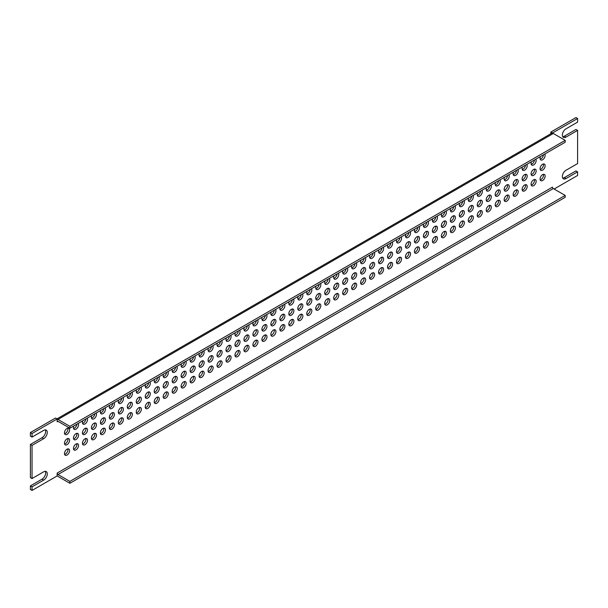 <?xml version="1.0" encoding="UTF-8"?>
<svg xmlns="http://www.w3.org/2000/svg" width="608" height="608" viewBox="0 0 608 608"><rect width="100%" height="100%" fill="white"/><g stroke="black" fill="none" stroke-linecap="round" stroke-linejoin="round"><path stroke-width="0.91" d="M57.16 419.14A3.496 2.014 60 0 1 57.996 419.459L553.31 133.486L565.197 140.349L69.882 426.322L69.882 428.207L57.996 421.344A1.178 0.676 -120 0 0 57.403 421.291A1.178 0.676 -120 0 0 57.16 421.823L57.16 418.973L55.526 418.03L30.4 432.539L30.4 436.149L32.034 437.091L43.692 430.365A5.077 2.934 -60 0 1 46.231 430.114A5.077 2.934 -60 0 1 47.014 434.18A5.077 2.934 -60 0 1 43.692 438.649L32.034 445.383L32.034 478.542L30.4 477.592L30.4 444.44L42.058 437.707A5.077 2.934 120 0 0 45.281 429.871M550.84 133.73L550.84 132.065L575.966 117.557L577.6 118.499L577.6 122.117L565.942 128.85A5.077 2.934 -60 0 0 562.628 133.319A5.077 2.934 -60 0 0 563.403 137.385A5.077 2.934 -60 0 0 565.942 137.134L577.6 130.408L577.6 163.56L565.942 170.293A5.077 2.934 -60 0 0 562.628 174.762A5.077 2.934 -60 0 0 563.403 178.836A5.077 2.934 -60 0 0 565.942 178.585L577.6 171.851L577.6 175.461L554.108 189.027M562.719 136.678A5.077 2.934 120 0 0 564.308 136.192L575.966 129.458L577.6 130.408M562.719 178.129A5.077 2.934 120 0 0 564.308 177.635L575.966 170.909L577.6 171.851M57.16 475.768A3.496 2.014 60 0 0 57.996 476.421L69.882 483.284L565.197 197.311L565.197 195.426L553.31 188.564A1.178 0.676 60 0 1 552.474 187.12L57.16 473.085L57.16 475.935L32.034 490.443L30.4 489.501L30.4 485.883L42.058 479.15A5.077 2.934 120 0 0 45.281 471.322M540.178 159.144A3.595 2.075 120 0 0 543.484 154.774M540.178 169.503A3.595 2.075 120 0 0 542.762 167.299A3.595 2.075 120 0 0 543.377 163.962M540.178 179.862A3.595 2.075 120 0 0 542.762 177.658A3.595 2.075 120 0 0 543.377 174.321M531.21 164.32A3.595 2.075 120 0 0 534.516 159.957M531.21 174.686A3.595 2.075 120 0 0 533.786 172.474A3.595 2.075 120 0 0 534.409 169.138M531.21 185.045A3.595 2.075 120 0 0 533.786 182.841A3.595 2.075 120 0 0 534.409 179.504M522.234 169.503A3.595 2.075 120 0 0 525.54 165.14M522.234 179.862A3.595 2.075 120 0 0 524.81 177.658A3.595 2.075 120 0 0 525.434 174.321M522.234 190.228A3.595 2.075 120 0 0 524.81 188.016A3.595 2.075 120 0 0 525.434 184.68M513.258 174.686A3.595 2.075 120 0 0 516.564 170.316M513.258 185.045A3.595 2.075 120 0 0 515.842 182.841A3.595 2.075 120 0 0 516.458 179.504M513.258 195.404A3.595 2.075 120 0 0 515.842 193.2A3.595 2.075 120 0 0 516.458 189.863M504.29 179.862A3.595 2.075 120 0 0 507.596 175.499M504.29 190.228A3.595 2.075 120 0 0 506.867 188.016A3.595 2.075 120 0 0 507.49 184.68M504.29 200.587A3.595 2.075 120 0 0 506.867 198.383A3.595 2.075 120 0 0 507.49 195.046M495.315 185.045A3.595 2.075 120 0 0 498.621 180.682M495.315 195.404A3.595 2.075 120 0 0 497.891 193.2A3.595 2.075 120 0 0 498.514 189.863M495.315 205.77A3.595 2.075 120 0 0 497.891 203.558A3.595 2.075 120 0 0 498.514 200.222M486.339 190.228A3.595 2.075 120 0 0 489.645 185.858M486.339 200.587A3.595 2.075 120 0 0 488.923 198.383A3.595 2.075 120 0 0 489.539 195.046M486.339 210.946A3.595 2.075 120 0 0 488.923 208.742A3.595 2.075 120 0 0 489.539 205.405M477.371 195.404A3.595 2.075 120 0 0 480.677 191.041M477.371 205.77A3.595 2.075 120 0 0 479.948 203.558A3.595 2.075 120 0 0 480.571 200.222M477.371 216.129A3.595 2.075 120 0 0 479.948 213.925A3.595 2.075 120 0 0 480.571 210.588M468.396 200.587A3.595 2.075 120 0 0 471.702 196.217M468.396 210.946A3.595 2.075 120 0 0 470.972 208.742A3.595 2.075 120 0 0 471.595 205.405M468.396 221.312A3.595 2.075 120 0 0 470.972 219.1A3.595 2.075 120 0 0 471.595 215.764M459.42 205.77A3.595 2.075 120 0 0 462.726 201.4M459.42 216.129A3.595 2.075 120 0 0 462.004 213.925A3.595 2.075 120 0 0 462.62 210.588M459.42 226.488A3.595 2.075 120 0 0 462.004 224.284A3.595 2.075 120 0 0 462.62 220.947M450.452 210.946A3.595 2.075 120 0 0 453.758 206.583M450.452 221.304A3.595 2.075 120 0 0 453.028 219.1A3.595 2.075 120 0 0 453.652 215.764M450.452 231.671A3.595 2.075 120 0 0 453.028 229.467A3.595 2.075 120 0 0 453.652 226.13M441.476 216.129A3.595 2.075 120 0 0 444.782 211.759M441.476 226.488A3.595 2.075 120 0 0 444.053 224.284A3.595 2.075 120 0 0 444.676 220.947M441.476 236.846A3.595 2.075 120 0 0 444.053 234.642A3.595 2.075 120 0 0 444.676 231.306M432.501 221.304A3.595 2.075 120 0 0 435.807 216.942M432.501 231.671A3.595 2.075 120 0 0 435.085 229.467A3.595 2.075 120 0 0 435.7 226.13M432.501 242.03A3.595 2.075 120 0 0 435.085 239.826A3.595 2.075 120 0 0 435.7 236.489M423.533 226.488A3.595 2.075 120 0 0 426.839 222.125M423.533 236.846A3.595 2.075 120 0 0 426.109 234.642A3.595 2.075 120 0 0 426.732 231.306M423.533 247.213A3.595 2.075 120 0 0 426.109 245.009A3.595 2.075 120 0 0 426.732 241.672M414.557 231.671A3.595 2.075 120 0 0 417.863 227.301M414.557 242.03A3.595 2.075 120 0 0 417.134 239.826A3.595 2.075 120 0 0 417.757 236.489M414.557 252.388A3.595 2.075 120 0 0 417.134 250.184A3.595 2.075 120 0 0 417.757 246.848M405.582 236.846A3.595 2.075 120 0 0 408.888 232.484M405.582 247.213A3.595 2.075 120 0 0 408.166 245.009A3.595 2.075 120 0 0 408.781 241.672M405.582 257.572A3.595 2.075 120 0 0 408.166 255.368A3.595 2.075 120 0 0 408.781 252.031M396.614 242.03A3.595 2.075 120 0 0 399.92 237.667M396.614 252.388A3.595 2.075 120 0 0 399.19 250.184A3.595 2.075 120 0 0 399.813 246.848M396.614 262.755A3.595 2.075 120 0 0 399.19 260.543A3.595 2.075 120 0 0 399.813 257.214M387.638 247.213A3.595 2.075 120 0 0 390.944 242.843M387.638 257.572A3.595 2.075 120 0 0 390.214 255.368A3.595 2.075 120 0 0 390.838 252.031M387.638 267.93A3.595 2.075 120 0 0 390.214 265.726A3.595 2.075 120 0 0 390.838 262.39M378.662 252.388A3.595 2.075 120 0 0 381.968 248.026M378.662 262.755A3.595 2.075 120 0 0 381.239 260.543A3.595 2.075 120 0 0 381.862 257.214M378.662 273.114A3.595 2.075 120 0 0 381.239 270.91A3.595 2.075 120 0 0 381.862 267.573M369.694 257.572A3.595 2.075 120 0 0 373 253.209M369.694 267.93A3.595 2.075 120 0 0 372.271 265.726A3.595 2.075 120 0 0 372.894 262.39M369.694 278.297A3.595 2.075 120 0 0 372.271 276.085A3.595 2.075 120 0 0 372.894 272.756M360.719 262.755A3.595 2.075 120 0 0 364.025 258.385M360.719 273.114A3.595 2.075 120 0 0 363.295 270.91A3.595 2.075 120 0 0 363.918 267.573M360.719 283.472A3.595 2.075 120 0 0 363.295 281.268A3.595 2.075 120 0 0 363.918 277.932M351.743 267.93A3.595 2.075 120 0 0 355.049 263.568M351.743 278.297A3.595 2.075 120 0 0 354.32 276.085A3.595 2.075 120 0 0 354.943 272.756M351.743 288.656A3.595 2.075 120 0 0 354.32 286.452A3.595 2.075 120 0 0 354.943 283.115M342.775 273.114A3.595 2.075 120 0 0 346.081 268.751M342.775 283.472A3.595 2.075 120 0 0 345.352 281.268A3.595 2.075 120 0 0 345.975 277.932M342.775 293.839A3.595 2.075 120 0 0 345.352 291.627A3.595 2.075 120 0 0 345.975 288.291M333.8 278.297A3.595 2.075 120 0 0 337.106 273.927M333.8 288.656A3.595 2.075 120 0 0 336.376 286.452A3.595 2.075 120 0 0 336.999 283.115M333.8 299.014A3.595 2.075 120 0 0 336.376 296.81A3.595 2.075 120 0 0 336.999 293.474M324.824 283.472A3.595 2.075 120 0 0 328.13 279.11M324.824 293.839A3.595 2.075 120 0 0 327.4 291.627A3.595 2.075 120 0 0 328.024 288.291M324.824 304.198A3.595 2.075 120 0 0 327.4 301.994A3.595 2.075 120 0 0 328.024 298.657M315.856 288.656A3.595 2.075 120 0 0 319.162 284.293M315.856 299.014A3.595 2.075 120 0 0 318.432 296.81A3.595 2.075 120 0 0 319.056 293.474M315.856 309.381A3.595 2.075 120 0 0 318.432 307.169A3.595 2.075 120 0 0 319.056 303.833M306.88 293.839A3.595 2.075 120 0 0 310.186 289.469M306.88 304.198A3.595 2.075 120 0 0 309.457 301.994A3.595 2.075 120 0 0 310.08 298.657M306.88 314.556A3.595 2.075 120 0 0 309.457 312.352A3.595 2.075 120 0 0 310.08 309.016M297.905 299.014A3.595 2.075 120 0 0 301.211 294.652M297.905 309.381A3.595 2.075 120 0 0 300.481 307.169A3.595 2.075 120 0 0 301.104 303.833M297.905 319.74A3.595 2.075 120 0 0 300.481 317.536A3.595 2.075 120 0 0 301.104 314.199M288.937 304.198A3.595 2.075 120 0 0 292.243 299.835M288.937 314.556A3.595 2.075 120 0 0 291.513 312.352A3.595 2.075 120 0 0 292.136 309.016M288.937 324.923A3.595 2.075 120 0 0 291.513 322.711A3.595 2.075 120 0 0 292.136 319.375M279.961 309.381A3.595 2.075 120 0 0 283.267 305.011M279.961 319.74A3.595 2.075 120 0 0 282.538 317.536A3.595 2.075 120 0 0 283.161 314.199M279.961 330.098A3.595 2.075 120 0 0 282.538 327.894A3.595 2.075 120 0 0 283.161 324.558M270.986 314.556A3.595 2.075 120 0 0 274.292 310.194M270.986 324.923A3.595 2.075 120 0 0 273.562 322.711A3.595 2.075 120 0 0 274.185 319.375M270.986 335.282A3.595 2.075 120 0 0 273.562 333.078A3.595 2.075 120 0 0 274.185 329.741M262.018 319.74A3.595 2.075 120 0 0 265.324 315.37M262.018 330.098A3.595 2.075 120 0 0 264.594 327.894A3.595 2.075 120 0 0 265.217 324.558M262.018 340.465A3.595 2.075 120 0 0 264.594 338.253A3.595 2.075 120 0 0 265.217 334.917M253.042 324.923A3.595 2.075 120 0 0 256.348 320.553M253.042 335.282A3.595 2.075 120 0 0 255.618 333.078A3.595 2.075 120 0 0 256.242 329.741M253.042 345.64A3.595 2.075 120 0 0 255.618 343.436A3.595 2.075 120 0 0 256.242 340.1M244.066 330.098A3.595 2.075 120 0 0 247.372 325.736M244.066 340.465A3.595 2.075 120 0 0 246.643 338.253A3.595 2.075 120 0 0 247.266 334.917M244.066 350.824A3.595 2.075 120 0 0 246.643 348.62A3.595 2.075 120 0 0 247.266 345.283M235.098 335.282A3.595 2.075 120 0 0 238.404 330.912M235.098 345.64A3.595 2.075 120 0 0 237.675 343.436A3.595 2.075 120 0 0 238.298 340.1M235.098 355.999A3.595 2.075 120 0 0 237.675 353.795A3.595 2.075 120 0 0 238.298 350.459M226.123 340.457A3.595 2.075 120 0 0 229.429 336.095M226.123 350.824A3.595 2.075 120 0 0 228.699 348.62A3.595 2.075 120 0 0 229.322 345.283M226.123 361.182A3.595 2.075 120 0 0 228.699 358.978A3.595 2.075 120 0 0 229.322 355.642M217.147 345.64A3.595 2.075 120 0 0 220.453 341.278M217.147 355.999A3.595 2.075 120 0 0 219.724 353.795A3.595 2.075 120 0 0 220.347 350.459M217.147 366.366A3.595 2.075 120 0 0 219.724 364.162A3.595 2.075 120 0 0 220.347 360.825M208.179 350.824A3.595 2.075 120 0 0 211.485 346.454M208.179 361.182A3.595 2.075 120 0 0 210.756 358.978A3.595 2.075 120 0 0 211.379 355.642M208.179 371.541A3.595 2.075 120 0 0 210.756 369.337A3.595 2.075 120 0 0 211.379 366.001M199.204 355.999A3.595 2.075 120 0 0 202.51 351.637M199.204 366.366A3.595 2.075 120 0 0 201.78 364.162A3.595 2.075 120 0 0 202.403 360.825M199.204 376.724A3.595 2.075 120 0 0 201.78 374.52A3.595 2.075 120 0 0 202.403 371.184M190.228 361.182A3.595 2.075 120 0 0 193.534 356.82M190.228 371.541A3.595 2.075 120 0 0 192.804 369.337A3.595 2.075 120 0 0 193.428 366.001M190.228 381.908A3.595 2.075 120 0 0 192.804 379.704A3.595 2.075 120 0 0 193.428 376.367M181.26 366.366A3.595 2.075 120 0 0 184.566 361.996M181.26 376.724A3.595 2.075 120 0 0 183.836 374.52A3.595 2.075 120 0 0 184.46 371.184M181.26 387.083A3.595 2.075 120 0 0 183.836 384.879A3.595 2.075 120 0 0 184.46 381.543M172.284 371.541A3.595 2.075 120 0 0 175.59 367.179M172.284 381.908A3.595 2.075 120 0 0 174.861 379.696A3.595 2.075 120 0 0 175.484 376.367M172.284 392.266A3.595 2.075 120 0 0 174.861 390.062A3.595 2.075 120 0 0 175.484 386.726M163.309 376.724A3.595 2.075 120 0 0 166.615 372.362M163.309 387.083A3.595 2.075 120 0 0 165.885 384.879A3.595 2.075 120 0 0 166.508 381.543M163.309 397.45A3.595 2.075 120 0 0 165.885 395.238A3.595 2.075 120 0 0 166.508 391.909M154.341 381.908A3.595 2.075 120 0 0 157.647 377.538M154.341 392.266A3.595 2.075 120 0 0 156.917 390.062A3.595 2.075 120 0 0 157.54 386.726M154.341 402.625A3.595 2.075 120 0 0 156.917 400.421A3.595 2.075 120 0 0 157.54 397.085M145.365 387.083A3.595 2.075 120 0 0 148.671 382.721M145.365 397.45A3.595 2.075 120 0 0 147.942 395.238A3.595 2.075 120 0 0 148.565 391.909M145.365 407.808A3.595 2.075 120 0 0 147.942 405.604A3.595 2.075 120 0 0 148.565 402.268M136.39 392.266A3.595 2.075 120 0 0 139.696 387.904M136.39 402.625A3.595 2.075 120 0 0 138.966 400.421A3.595 2.075 120 0 0 139.589 397.085M136.39 412.992A3.595 2.075 120 0 0 138.966 410.78A3.595 2.075 120 0 0 139.589 407.451M127.422 397.45A3.595 2.075 120 0 0 130.728 393.08M127.422 407.808A3.595 2.075 120 0 0 129.998 405.604A3.595 2.075 120 0 0 130.621 402.268M127.422 418.167A3.595 2.075 120 0 0 129.998 415.963A3.595 2.075 120 0 0 130.621 412.627M118.446 402.625A3.595 2.075 120 0 0 121.752 398.263M118.446 412.992A3.595 2.075 120 0 0 121.022 410.78A3.595 2.075 120 0 0 121.646 407.444M118.446 423.35A3.595 2.075 120 0 0 121.022 421.146A3.595 2.075 120 0 0 121.646 417.81M109.47 407.808A3.595 2.075 120 0 0 112.776 403.446M109.47 418.167A3.595 2.075 120 0 0 112.047 415.963A3.595 2.075 120 0 0 112.67 412.627M109.47 428.534A3.595 2.075 120 0 0 112.047 426.322A3.595 2.075 120 0 0 112.67 422.986M100.502 412.992A3.595 2.075 120 0 0 103.808 408.622M100.502 423.35A3.595 2.075 120 0 0 103.079 421.146A3.595 2.075 120 0 0 103.702 417.81M100.502 433.709A3.595 2.075 120 0 0 103.079 431.505A3.595 2.075 120 0 0 103.702 428.169M91.527 418.167A3.595 2.075 120 0 0 94.833 413.805M91.527 428.534A3.595 2.075 120 0 0 94.103 426.322A3.595 2.075 120 0 0 94.726 422.986M91.527 438.892A3.595 2.075 120 0 0 94.103 436.688A3.595 2.075 120 0 0 94.726 433.352M82.551 423.35A3.595 2.075 120 0 0 85.857 418.988M82.551 433.709A3.595 2.075 120 0 0 85.128 431.505A3.595 2.075 120 0 0 85.751 428.169M82.551 444.076A3.595 2.075 120 0 0 85.128 441.864A3.595 2.075 120 0 0 85.751 438.528M73.583 428.534A3.595 2.075 120 0 0 76.889 424.164M73.583 438.892A3.595 2.075 120 0 0 76.16 436.688A3.595 2.075 120 0 0 76.775 433.352M73.583 449.251A3.595 2.075 120 0 0 76.16 447.047A3.595 2.075 120 0 0 76.775 443.711M64.608 433.709A3.595 2.075 120 0 0 67.184 431.505A3.595 2.075 120 0 0 67.807 428.169M64.608 444.076A3.595 2.075 120 0 0 67.184 441.864A3.595 2.075 120 0 0 67.807 438.528M64.608 454.434A3.595 2.075 120 0 0 67.184 452.23A3.595 2.075 120 0 0 67.807 448.894M32.034 445.383L30.4 444.44M32.034 478.542L43.692 471.808A5.077 2.934 -60 0 1 46.231 471.557A5.077 2.934 -60 0 1 47.014 475.623A5.077 2.934 -60 0 1 43.692 480.1L32.034 486.826L30.4 485.883M32.034 490.443L32.034 486.826M550.84 132.065L552.474 133.008L577.6 118.499M553.31 133.486A3.496 2.014 -120 0 0 551.562 133.319L56.97 418.866M30.4 432.539L32.034 433.481L57.16 418.973M32.034 437.091L32.034 433.481M544.753 154.044A3.595 2.075 -60 0 1 544.183 158.224A3.595 2.075 -60 0 1 540.801 159.957A3.595 2.075 -60 0 1 540.444 156.53M542.594 164.266A3.595 2.075 -60 0 1 544.396 164.092A3.595 2.075 -60 0 1 544.396 168.241A3.595 2.075 -60 0 1 540.801 170.316A3.595 2.075 -60 0 1 540.254 167.436A3.595 2.075 -60 0 1 542.594 164.266M542.594 174.633A3.595 2.075 -60 0 1 544.396 174.45A3.595 2.075 -60 0 1 544.396 178.6A3.595 2.075 -60 0 1 540.801 180.675A3.595 2.075 -60 0 1 540.254 177.794A3.595 2.075 -60 0 1 542.594 174.633M535.777 159.228A3.595 2.075 -60 0 1 535.207 163.408A3.595 2.075 -60 0 1 531.825 165.133A3.595 2.075 -60 0 1 531.468 161.713M533.626 169.45A3.595 2.075 -60 0 1 535.42 169.275A3.595 2.075 -60 0 1 535.42 173.424A3.595 2.075 -60 0 1 531.825 175.499A3.595 2.075 -60 0 1 531.278 172.619A3.595 2.075 -60 0 1 533.626 169.45M533.626 179.808A3.595 2.075 -60 0 1 535.42 179.634A3.595 2.075 -60 0 1 535.42 183.783A3.595 2.075 -60 0 1 531.825 185.858A3.595 2.075 -60 0 1 531.278 182.978A3.595 2.075 -60 0 1 533.626 179.808M526.809 164.403A3.595 2.075 -60 0 1 526.232 168.591A3.595 2.075 -60 0 1 522.857 170.316A3.595 2.075 -60 0 1 522.5 166.896M524.651 174.633A3.595 2.075 -60 0 1 526.452 174.45A3.595 2.075 -60 0 1 526.452 178.6A3.595 2.075 -60 0 1 522.857 180.675A3.595 2.075 -60 0 1 522.302 177.794A3.595 2.075 -60 0 1 524.651 174.633M524.651 184.992A3.595 2.075 -60 0 1 526.452 184.817A3.595 2.075 -60 0 1 526.452 188.966A3.595 2.075 -60 0 1 522.857 191.041A3.595 2.075 -60 0 1 522.302 188.161A3.595 2.075 -60 0 1 524.651 184.992M517.834 169.586A3.595 2.075 -60 0 1 517.264 173.766A3.595 2.075 -60 0 1 513.882 175.499A3.595 2.075 -60 0 1 513.524 172.072M515.675 179.808A3.595 2.075 -60 0 1 517.476 179.634A3.595 2.075 -60 0 1 517.476 183.783A3.595 2.075 -60 0 1 513.882 185.858A3.595 2.075 -60 0 1 513.334 182.978A3.595 2.075 -60 0 1 515.675 179.808M515.675 190.175A3.595 2.075 -60 0 1 517.476 189.992A3.595 2.075 -60 0 1 517.476 194.142A3.595 2.075 -60 0 1 513.882 196.217A3.595 2.075 -60 0 1 513.334 193.336A3.595 2.075 -60 0 1 515.675 190.175M508.858 174.77A3.595 2.075 -60 0 1 508.288 178.95A3.595 2.075 -60 0 1 504.906 180.675A3.595 2.075 -60 0 1 504.549 177.255M506.707 184.992A3.595 2.075 -60 0 1 508.501 184.817A3.595 2.075 -60 0 1 508.501 188.966A3.595 2.075 -60 0 1 504.906 191.041A3.595 2.075 -60 0 1 504.359 188.161A3.595 2.075 -60 0 1 506.707 184.992M506.707 195.35A3.595 2.075 -60 0 1 508.501 195.176A3.595 2.075 -60 0 1 508.501 199.325A3.595 2.075 -60 0 1 504.906 201.4A3.595 2.075 -60 0 1 504.359 198.52A3.595 2.075 -60 0 1 506.707 195.35M499.89 179.945A3.595 2.075 -60 0 1 499.312 184.133A3.595 2.075 -60 0 1 495.938 185.858A3.595 2.075 -60 0 1 495.581 182.438M497.732 190.175A3.595 2.075 -60 0 1 499.533 189.992A3.595 2.075 -60 0 1 499.533 194.142A3.595 2.075 -60 0 1 495.938 196.217A3.595 2.075 -60 0 1 495.383 193.336A3.595 2.075 -60 0 1 497.732 190.175M497.732 200.534A3.595 2.075 -60 0 1 499.533 200.359A3.595 2.075 -60 0 1 499.533 204.508A3.595 2.075 -60 0 1 495.938 206.583A3.595 2.075 -60 0 1 495.383 203.703A3.595 2.075 -60 0 1 497.732 200.534M490.914 185.128A3.595 2.075 -60 0 1 490.344 189.308A3.595 2.075 -60 0 1 486.962 191.041A3.595 2.075 -60 0 1 486.605 187.614M488.756 195.35A3.595 2.075 -60 0 1 490.557 195.176A3.595 2.075 -60 0 1 490.557 199.325A3.595 2.075 -60 0 1 486.962 201.4A3.595 2.075 -60 0 1 486.415 198.52A3.595 2.075 -60 0 1 488.756 195.35M488.756 205.717A3.595 2.075 -60 0 1 490.557 205.534A3.595 2.075 -60 0 1 490.557 209.684A3.595 2.075 -60 0 1 486.962 211.759A3.595 2.075 -60 0 1 486.415 208.878A3.595 2.075 -60 0 1 488.756 205.717M481.939 190.312A3.595 2.075 -60 0 1 481.369 194.492A3.595 2.075 -60 0 1 477.987 196.217A3.595 2.075 -60 0 1 477.63 192.797M479.788 200.534A3.595 2.075 -60 0 1 481.582 200.359A3.595 2.075 -60 0 1 481.582 204.508A3.595 2.075 -60 0 1 477.987 206.583A3.595 2.075 -60 0 1 477.44 203.703A3.595 2.075 -60 0 1 479.788 200.534M479.788 210.892A3.595 2.075 -60 0 1 481.582 210.718A3.595 2.075 -60 0 1 481.582 214.867A3.595 2.075 -60 0 1 477.987 216.942A3.595 2.075 -60 0 1 477.44 214.062A3.595 2.075 -60 0 1 479.788 210.892M472.971 195.487A3.595 2.075 -60 0 1 472.393 199.667A3.595 2.075 -60 0 1 469.019 201.4A3.595 2.075 -60 0 1 468.662 197.98M470.812 205.717A3.595 2.075 -60 0 1 472.614 205.534A3.595 2.075 -60 0 1 472.614 209.684A3.595 2.075 -60 0 1 469.019 211.759A3.595 2.075 -60 0 1 468.464 208.878A3.595 2.075 -60 0 1 470.812 205.717M470.812 216.076A3.595 2.075 -60 0 1 472.614 215.901A3.595 2.075 -60 0 1 472.614 220.05A3.595 2.075 -60 0 1 469.019 222.125A3.595 2.075 -60 0 1 468.464 219.245A3.595 2.075 -60 0 1 470.812 216.076M463.995 200.67A3.595 2.075 -60 0 1 463.425 204.85A3.595 2.075 -60 0 1 460.043 206.583A3.595 2.075 -60 0 1 459.686 203.156M461.837 210.892A3.595 2.075 -60 0 1 463.638 210.718A3.595 2.075 -60 0 1 463.638 214.867A3.595 2.075 -60 0 1 460.043 216.942A3.595 2.075 -60 0 1 459.496 214.062A3.595 2.075 -60 0 1 461.837 210.892M461.837 221.259A3.595 2.075 -60 0 1 463.638 221.076A3.595 2.075 -60 0 1 463.638 225.226A3.595 2.075 -60 0 1 460.043 227.301A3.595 2.075 -60 0 1 459.496 224.42A3.595 2.075 -60 0 1 461.837 221.259M455.02 205.846A3.595 2.075 -60 0 1 454.45 210.034A3.595 2.075 -60 0 1 451.068 211.759A3.595 2.075 -60 0 1 450.71 208.339M452.869 216.076A3.595 2.075 -60 0 1 454.662 215.901A3.595 2.075 -60 0 1 454.662 220.05A3.595 2.075 -60 0 1 451.068 222.125A3.595 2.075 -60 0 1 450.52 219.245A3.595 2.075 -60 0 1 452.869 216.076M452.869 226.434A3.595 2.075 -60 0 1 454.662 226.26A3.595 2.075 -60 0 1 454.662 230.409A3.595 2.075 -60 0 1 451.068 232.484A3.595 2.075 -60 0 1 450.52 229.604A3.595 2.075 -60 0 1 452.869 226.434M446.052 211.029A3.595 2.075 -60 0 1 445.474 215.209A3.595 2.075 -60 0 1 442.1 216.942A3.595 2.075 -60 0 1 441.735 213.522M443.893 221.259A3.595 2.075 -60 0 1 445.694 221.076A3.595 2.075 -60 0 1 445.694 225.226A3.595 2.075 -60 0 1 442.1 227.301A3.595 2.075 -60 0 1 441.545 224.42A3.595 2.075 -60 0 1 443.893 221.259M443.893 231.618A3.595 2.075 -60 0 1 445.694 231.443A3.595 2.075 -60 0 1 445.694 235.592A3.595 2.075 -60 0 1 442.1 237.667A3.595 2.075 -60 0 1 441.545 234.787A3.595 2.075 -60 0 1 443.893 231.618M437.076 216.212A3.595 2.075 -60 0 1 436.506 220.392A3.595 2.075 -60 0 1 433.124 222.125A3.595 2.075 -60 0 1 432.767 218.698M434.918 226.434A3.595 2.075 -60 0 1 436.719 226.26A3.595 2.075 -60 0 1 436.719 230.409A3.595 2.075 -60 0 1 433.124 232.484A3.595 2.075 -60 0 1 432.577 229.604A3.595 2.075 -60 0 1 434.918 226.434M434.918 236.801A3.595 2.075 -60 0 1 436.719 236.618A3.595 2.075 -60 0 1 436.719 240.768A3.595 2.075 -60 0 1 433.124 242.843A3.595 2.075 -60 0 1 432.577 239.962A3.595 2.075 -60 0 1 434.918 236.801M428.1 221.388A3.595 2.075 -60 0 1 427.53 225.576A3.595 2.075 -60 0 1 424.148 227.301A3.595 2.075 -60 0 1 423.791 223.881M425.95 231.618A3.595 2.075 -60 0 1 427.743 231.443A3.595 2.075 -60 0 1 427.743 235.592A3.595 2.075 -60 0 1 424.148 237.667A3.595 2.075 -60 0 1 423.601 234.787A3.595 2.075 -60 0 1 425.95 231.618M425.95 241.976A3.595 2.075 -60 0 1 427.743 241.802A3.595 2.075 -60 0 1 427.743 245.951A3.595 2.075 -60 0 1 424.148 248.026A3.595 2.075 -60 0 1 423.601 245.146A3.595 2.075 -60 0 1 425.95 241.976M419.132 226.571A3.595 2.075 -60 0 1 418.555 230.751A3.595 2.075 -60 0 1 415.18 232.484A3.595 2.075 -60 0 1 414.816 229.064M416.974 236.801A3.595 2.075 -60 0 1 418.775 236.618A3.595 2.075 -60 0 1 418.775 240.768A3.595 2.075 -60 0 1 415.18 242.843A3.595 2.075 -60 0 1 414.626 239.962A3.595 2.075 -60 0 1 416.974 236.801M416.974 247.16A3.595 2.075 -60 0 1 418.775 246.985A3.595 2.075 -60 0 1 418.775 251.134A3.595 2.075 -60 0 1 415.18 253.209A3.595 2.075 -60 0 1 414.626 250.329A3.595 2.075 -60 0 1 416.974 247.16M410.157 231.754A3.595 2.075 -60 0 1 409.587 235.934A3.595 2.075 -60 0 1 406.205 237.667A3.595 2.075 -60 0 1 405.848 234.24M407.998 241.976A3.595 2.075 -60 0 1 409.8 241.802A3.595 2.075 -60 0 1 409.8 245.951A3.595 2.075 -60 0 1 406.205 248.026A3.595 2.075 -60 0 1 405.658 245.146A3.595 2.075 -60 0 1 407.998 241.976M407.998 252.343A3.595 2.075 -60 0 1 409.8 252.16A3.595 2.075 -60 0 1 409.8 256.31A3.595 2.075 -60 0 1 406.205 258.385A3.595 2.075 -60 0 1 405.658 255.504A3.595 2.075 -60 0 1 407.998 252.343M401.181 236.93A3.595 2.075 -60 0 1 400.611 241.118A3.595 2.075 -60 0 1 397.229 242.843A3.595 2.075 -60 0 1 396.872 239.423M399.03 247.16A3.595 2.075 -60 0 1 400.824 246.977A3.595 2.075 -60 0 1 400.824 251.127A3.595 2.075 -60 0 1 397.229 253.209A3.595 2.075 -60 0 1 396.682 250.329A3.595 2.075 -60 0 1 399.03 247.16M399.03 257.518A3.595 2.075 -60 0 1 400.824 257.344A3.595 2.075 -60 0 1 400.824 261.493A3.595 2.075 -60 0 1 397.229 263.568A3.595 2.075 -60 0 1 396.682 260.688A3.595 2.075 -60 0 1 399.03 257.518M392.213 242.113A3.595 2.075 -60 0 1 391.636 246.293A3.595 2.075 -60 0 1 388.261 248.026A3.595 2.075 -60 0 1 387.896 244.606M390.055 252.343A3.595 2.075 -60 0 1 391.856 252.16A3.595 2.075 -60 0 1 391.856 256.31A3.595 2.075 -60 0 1 388.261 258.385A3.595 2.075 -60 0 1 387.706 255.504A3.595 2.075 -60 0 1 390.055 252.343M390.055 262.702A3.595 2.075 -60 0 1 391.856 262.519A3.595 2.075 -60 0 1 391.856 266.669A3.595 2.075 -60 0 1 388.261 268.744A3.595 2.075 -60 0 1 387.706 265.871A3.595 2.075 -60 0 1 390.055 262.702M383.238 247.296A3.595 2.075 -60 0 1 382.668 251.476A3.595 2.075 -60 0 1 379.286 253.202A3.595 2.075 -60 0 1 378.928 249.782M381.079 257.518A3.595 2.075 -60 0 1 382.88 257.344A3.595 2.075 -60 0 1 382.88 261.493A3.595 2.075 -60 0 1 379.286 263.568A3.595 2.075 -60 0 1 378.738 260.688A3.595 2.075 -60 0 1 381.079 257.518M381.079 267.885A3.595 2.075 -60 0 1 382.88 267.702A3.595 2.075 -60 0 1 382.88 271.852A3.595 2.075 -60 0 1 379.286 273.927A3.595 2.075 -60 0 1 378.738 271.046A3.595 2.075 -60 0 1 381.079 267.885M374.262 252.472A3.595 2.075 -60 0 1 373.692 256.66A3.595 2.075 -60 0 1 370.31 258.385A3.595 2.075 -60 0 1 369.953 254.965M372.111 262.702A3.595 2.075 -60 0 1 373.905 262.519A3.595 2.075 -60 0 1 373.905 266.669A3.595 2.075 -60 0 1 370.31 268.744A3.595 2.075 -60 0 1 369.763 265.871A3.595 2.075 -60 0 1 372.111 262.702M372.111 273.06A3.595 2.075 -60 0 1 373.905 272.886A3.595 2.075 -60 0 1 373.905 277.035A3.595 2.075 -60 0 1 370.31 279.11A3.595 2.075 -60 0 1 369.763 276.23A3.595 2.075 -60 0 1 372.111 273.06M365.294 257.655A3.595 2.075 -60 0 1 364.716 261.835A3.595 2.075 -60 0 1 361.342 263.568A3.595 2.075 -60 0 1 360.977 260.14M363.136 267.885A3.595 2.075 -60 0 1 364.937 267.702A3.595 2.075 -60 0 1 364.937 271.852A3.595 2.075 -60 0 1 361.342 273.927A3.595 2.075 -60 0 1 360.787 271.046A3.595 2.075 -60 0 1 363.136 267.885M363.136 278.244A3.595 2.075 -60 0 1 364.937 278.061A3.595 2.075 -60 0 1 364.937 282.211A3.595 2.075 -60 0 1 361.342 284.286A3.595 2.075 -60 0 1 360.787 281.413A3.595 2.075 -60 0 1 363.136 278.244M356.318 262.838A3.595 2.075 -60 0 1 355.748 267.018A3.595 2.075 -60 0 1 352.366 268.744A3.595 2.075 -60 0 1 352.009 265.324M354.16 273.06A3.595 2.075 -60 0 1 355.961 272.886A3.595 2.075 -60 0 1 355.961 277.035A3.595 2.075 -60 0 1 352.366 279.11A3.595 2.075 -60 0 1 351.812 276.23A3.595 2.075 -60 0 1 354.16 273.06M354.16 283.419A3.595 2.075 -60 0 1 355.961 283.244A3.595 2.075 -60 0 1 355.961 287.394A3.595 2.075 -60 0 1 352.366 289.469A3.595 2.075 -60 0 1 351.812 286.588A3.595 2.075 -60 0 1 354.16 283.419M347.343 268.014A3.595 2.075 -60 0 1 346.773 272.202A3.595 2.075 -60 0 1 343.391 273.927A3.595 2.075 -60 0 1 343.034 270.507M345.192 278.244A3.595 2.075 -60 0 1 346.986 278.061A3.595 2.075 -60 0 1 346.986 282.211A3.595 2.075 -60 0 1 343.391 284.286A3.595 2.075 -60 0 1 342.844 281.413A3.595 2.075 -60 0 1 345.192 278.244M345.192 288.602A3.595 2.075 -60 0 1 346.986 288.428A3.595 2.075 -60 0 1 346.986 292.577A3.595 2.075 -60 0 1 343.391 294.652A3.595 2.075 -60 0 1 342.844 291.772A3.595 2.075 -60 0 1 345.192 288.602M338.375 273.197A3.595 2.075 -60 0 1 337.797 277.377A3.595 2.075 -60 0 1 334.423 279.11A3.595 2.075 -60 0 1 334.058 275.682M336.216 283.419A3.595 2.075 -60 0 1 338.018 283.244A3.595 2.075 -60 0 1 338.018 287.394A3.595 2.075 -60 0 1 334.423 289.469A3.595 2.075 -60 0 1 333.868 286.588A3.595 2.075 -60 0 1 336.216 283.419M336.216 293.786A3.595 2.075 -60 0 1 338.018 293.603A3.595 2.075 -60 0 1 338.018 297.753A3.595 2.075 -60 0 1 334.423 299.828A3.595 2.075 -60 0 1 333.868 296.947A3.595 2.075 -60 0 1 336.216 293.786M329.399 278.38A3.595 2.075 -60 0 1 328.829 282.56A3.595 2.075 -60 0 1 325.447 284.286A3.595 2.075 -60 0 1 325.09 280.866M327.241 288.602A3.595 2.075 -60 0 1 329.042 288.428A3.595 2.075 -60 0 1 329.042 292.577A3.595 2.075 -60 0 1 325.447 294.652A3.595 2.075 -60 0 1 324.892 291.772A3.595 2.075 -60 0 1 327.241 288.602M327.241 298.961A3.595 2.075 -60 0 1 329.042 298.786A3.595 2.075 -60 0 1 329.042 302.936A3.595 2.075 -60 0 1 325.447 305.011A3.595 2.075 -60 0 1 324.892 302.13A3.595 2.075 -60 0 1 327.241 298.961M320.424 283.556A3.595 2.075 -60 0 1 319.854 287.744A3.595 2.075 -60 0 1 316.472 289.469A3.595 2.075 -60 0 1 316.114 286.049M318.273 293.786A3.595 2.075 -60 0 1 320.066 293.603A3.595 2.075 -60 0 1 320.066 297.753A3.595 2.075 -60 0 1 316.472 299.828A3.595 2.075 -60 0 1 315.924 296.947A3.595 2.075 -60 0 1 318.273 293.786M318.273 304.144A3.595 2.075 -60 0 1 320.066 303.97A3.595 2.075 -60 0 1 320.066 308.119A3.595 2.075 -60 0 1 316.472 310.194A3.595 2.075 -60 0 1 315.924 307.314A3.595 2.075 -60 0 1 318.273 304.144M311.456 288.739A3.595 2.075 -60 0 1 310.878 292.919A3.595 2.075 -60 0 1 307.504 294.652A3.595 2.075 -60 0 1 307.139 291.224M309.297 298.961A3.595 2.075 -60 0 1 311.091 298.786A3.595 2.075 -60 0 1 311.098 302.936A3.595 2.075 -60 0 1 307.504 305.011A3.595 2.075 -60 0 1 306.949 302.13A3.595 2.075 -60 0 1 309.297 298.961M309.297 309.328A3.595 2.075 -60 0 1 311.091 309.145A3.595 2.075 -60 0 1 311.098 313.295A3.595 2.075 -60 0 1 307.504 315.37A3.595 2.075 -60 0 1 306.949 312.489A3.595 2.075 -60 0 1 309.297 309.328M302.48 293.922A3.595 2.075 -60 0 1 301.91 298.102A3.595 2.075 -60 0 1 298.528 299.828A3.595 2.075 -60 0 1 298.171 296.408M300.322 304.144A3.595 2.075 -60 0 1 302.123 303.97A3.595 2.075 -60 0 1 302.123 308.119A3.595 2.075 -60 0 1 298.528 310.194A3.595 2.075 -60 0 1 297.973 307.314A3.595 2.075 -60 0 1 300.322 304.144M300.322 314.503A3.595 2.075 -60 0 1 302.123 314.328A3.595 2.075 -60 0 1 302.123 318.478A3.595 2.075 -60 0 1 298.528 320.553A3.595 2.075 -60 0 1 297.973 317.672A3.595 2.075 -60 0 1 300.322 314.503M293.504 299.098A3.595 2.075 -60 0 1 292.934 303.286A3.595 2.075 -60 0 1 289.552 305.011A3.595 2.075 -60 0 1 289.195 301.591M291.354 309.328A3.595 2.075 -60 0 1 293.147 309.145A3.595 2.075 -60 0 1 293.147 313.295A3.595 2.075 -60 0 1 289.552 315.37A3.595 2.075 -60 0 1 289.005 312.489A3.595 2.075 -60 0 1 291.354 309.328M291.354 319.686A3.595 2.075 -60 0 1 293.147 319.512A3.595 2.075 -60 0 1 293.147 323.661A3.595 2.075 -60 0 1 289.552 325.736A3.595 2.075 -60 0 1 289.005 322.856A3.595 2.075 -60 0 1 291.354 319.686M284.536 304.281A3.595 2.075 -60 0 1 283.959 308.461A3.595 2.075 -60 0 1 280.584 310.194A3.595 2.075 -60 0 1 280.22 306.766M282.378 314.503A3.595 2.075 -60 0 1 284.172 314.328A3.595 2.075 -60 0 1 284.172 318.478A3.595 2.075 -60 0 1 280.584 320.553A3.595 2.075 -60 0 1 280.03 317.672A3.595 2.075 -60 0 1 282.378 314.503M282.378 324.87A3.595 2.075 -60 0 1 284.172 324.687A3.595 2.075 -60 0 1 284.172 328.837A3.595 2.075 -60 0 1 280.584 330.912A3.595 2.075 -60 0 1 280.03 328.031A3.595 2.075 -60 0 1 282.378 324.87M275.561 309.464A3.595 2.075 -60 0 1 274.991 313.644A3.595 2.075 -60 0 1 271.609 315.37A3.595 2.075 -60 0 1 271.252 311.95M273.402 319.686A3.595 2.075 -60 0 1 275.204 319.512A3.595 2.075 -60 0 1 275.204 323.661A3.595 2.075 -60 0 1 271.609 325.736A3.595 2.075 -60 0 1 271.054 322.856A3.595 2.075 -60 0 1 273.402 319.686M273.402 330.045A3.595 2.075 -60 0 1 275.204 329.87A3.595 2.075 -60 0 1 275.204 334.02A3.595 2.075 -60 0 1 271.609 336.095A3.595 2.075 -60 0 1 271.054 333.214A3.595 2.075 -60 0 1 273.402 330.045M266.585 314.64A3.595 2.075 -60 0 1 266.015 318.82A3.595 2.075 -60 0 1 262.633 320.553A3.595 2.075 -60 0 1 262.276 317.133M264.434 324.87A3.595 2.075 -60 0 1 266.228 324.687A3.595 2.075 -60 0 1 266.228 328.837A3.595 2.075 -60 0 1 262.633 330.912A3.595 2.075 -60 0 1 262.086 328.031A3.595 2.075 -60 0 1 264.434 324.87M264.434 335.228A3.595 2.075 -60 0 1 266.228 335.054A3.595 2.075 -60 0 1 266.228 339.203A3.595 2.075 -60 0 1 262.633 341.278A3.595 2.075 -60 0 1 262.086 338.398A3.595 2.075 -60 0 1 264.434 335.228M257.617 319.823A3.595 2.075 -60 0 1 257.04 324.003A3.595 2.075 -60 0 1 253.665 325.736A3.595 2.075 -60 0 1 253.3 322.308M255.459 330.045A3.595 2.075 -60 0 1 257.252 329.87A3.595 2.075 -60 0 1 257.252 334.02A3.595 2.075 -60 0 1 253.665 336.095A3.595 2.075 -60 0 1 253.11 333.214A3.595 2.075 -60 0 1 255.459 330.045M255.459 340.412A3.595 2.075 -60 0 1 257.252 340.229A3.595 2.075 -60 0 1 257.252 344.379A3.595 2.075 -60 0 1 253.665 346.454A3.595 2.075 -60 0 1 253.11 343.573A3.595 2.075 -60 0 1 255.459 340.412M248.642 325.006A3.595 2.075 -60 0 1 248.072 329.186A3.595 2.075 -60 0 1 244.69 330.912A3.595 2.075 -60 0 1 244.332 327.492M246.483 335.228A3.595 2.075 -60 0 1 248.284 335.054A3.595 2.075 -60 0 1 248.284 339.203A3.595 2.075 -60 0 1 244.69 341.278A3.595 2.075 -60 0 1 244.135 338.398A3.595 2.075 -60 0 1 246.483 335.228M246.483 345.587A3.595 2.075 -60 0 1 248.284 345.412A3.595 2.075 -60 0 1 248.284 349.562A3.595 2.075 -60 0 1 244.69 351.637A3.595 2.075 -60 0 1 244.135 348.756A3.595 2.075 -60 0 1 246.483 345.587M239.666 330.182A3.595 2.075 -60 0 1 239.096 334.362A3.595 2.075 -60 0 1 235.714 336.095A3.595 2.075 -60 0 1 235.357 332.675M237.515 340.412A3.595 2.075 -60 0 1 239.309 340.229A3.595 2.075 -60 0 1 239.309 344.379A3.595 2.075 -60 0 1 235.714 346.454A3.595 2.075 -60 0 1 235.167 343.573A3.595 2.075 -60 0 1 237.515 340.412M237.515 350.77A3.595 2.075 -60 0 1 239.309 350.596A3.595 2.075 -60 0 1 239.309 354.745A3.595 2.075 -60 0 1 235.714 356.82A3.595 2.075 -60 0 1 235.167 353.94A3.595 2.075 -60 0 1 237.515 350.77M230.698 335.365A3.595 2.075 -60 0 1 230.12 339.545A3.595 2.075 -60 0 1 226.746 341.278A3.595 2.075 -60 0 1 226.381 337.85M228.54 345.587A3.595 2.075 -60 0 1 230.333 345.412A3.595 2.075 -60 0 1 230.333 349.562A3.595 2.075 -60 0 1 226.746 351.637A3.595 2.075 -60 0 1 226.191 348.756A3.595 2.075 -60 0 1 228.54 345.587M228.54 355.954A3.595 2.075 -60 0 1 230.333 355.771A3.595 2.075 -60 0 1 230.333 359.921A3.595 2.075 -60 0 1 226.746 361.996A3.595 2.075 -60 0 1 226.191 359.115A3.595 2.075 -60 0 1 228.54 355.954M221.722 340.541A3.595 2.075 -60 0 1 221.152 344.728A3.595 2.075 -60 0 1 217.77 346.454A3.595 2.075 -60 0 1 217.413 343.034M219.564 350.77A3.595 2.075 -60 0 1 221.365 350.596A3.595 2.075 -60 0 1 221.365 354.745A3.595 2.075 -60 0 1 217.77 356.82A3.595 2.075 -60 0 1 217.216 353.94A3.595 2.075 -60 0 1 219.564 350.77M219.564 361.129A3.595 2.075 -60 0 1 221.365 360.954A3.595 2.075 -60 0 1 221.365 365.104A3.595 2.075 -60 0 1 217.77 367.179A3.595 2.075 -60 0 1 217.216 364.298A3.595 2.075 -60 0 1 219.564 361.129M212.747 345.724A3.595 2.075 -60 0 1 212.177 349.904A3.595 2.075 -60 0 1 208.795 351.637A3.595 2.075 -60 0 1 208.438 348.217M210.596 355.954A3.595 2.075 -60 0 1 212.39 355.771A3.595 2.075 -60 0 1 212.39 359.921A3.595 2.075 -60 0 1 208.795 361.996A3.595 2.075 -60 0 1 208.248 359.115A3.595 2.075 -60 0 1 210.596 355.954M210.596 366.312A3.595 2.075 -60 0 1 212.39 366.138A3.595 2.075 -60 0 1 212.39 370.287A3.595 2.075 -60 0 1 208.795 372.362A3.595 2.075 -60 0 1 208.248 369.482A3.595 2.075 -60 0 1 210.596 366.312M203.779 350.907A3.595 2.075 -60 0 1 203.201 355.087A3.595 2.075 -60 0 1 199.827 356.82A3.595 2.075 -60 0 1 199.462 353.392M201.62 361.129A3.595 2.075 -60 0 1 203.414 360.954A3.595 2.075 -60 0 1 203.414 365.104A3.595 2.075 -60 0 1 199.827 367.179A3.595 2.075 -60 0 1 199.272 364.298A3.595 2.075 -60 0 1 201.62 361.129M201.62 371.496A3.595 2.075 -60 0 1 203.414 371.313A3.595 2.075 -60 0 1 203.414 375.463A3.595 2.075 -60 0 1 199.827 377.538A3.595 2.075 -60 0 1 199.272 374.657A3.595 2.075 -60 0 1 201.62 371.496M194.803 356.083A3.595 2.075 -60 0 1 194.226 360.27A3.595 2.075 -60 0 1 190.851 361.996A3.595 2.075 -60 0 1 190.494 358.576M192.645 366.312A3.595 2.075 -60 0 1 194.446 366.13A3.595 2.075 -60 0 1 194.446 370.287A3.595 2.075 -60 0 1 190.851 372.362A3.595 2.075 -60 0 1 190.296 369.482A3.595 2.075 -60 0 1 192.645 366.312M192.645 376.671A3.595 2.075 -60 0 1 194.446 376.496A3.595 2.075 -60 0 1 194.446 380.646A3.595 2.075 -60 0 1 190.851 382.721A3.595 2.075 -60 0 1 190.296 379.84A3.595 2.075 -60 0 1 192.645 376.671M185.828 361.266A3.595 2.075 -60 0 1 185.258 365.446A3.595 2.075 -60 0 1 181.876 367.179A3.595 2.075 -60 0 1 181.518 363.759M183.677 371.496A3.595 2.075 -60 0 1 185.47 371.313A3.595 2.075 -60 0 1 185.47 375.463A3.595 2.075 -60 0 1 181.876 377.538A3.595 2.075 -60 0 1 181.328 374.657A3.595 2.075 -60 0 1 183.677 371.496M183.677 381.854A3.595 2.075 -60 0 1 185.47 381.672A3.595 2.075 -60 0 1 185.47 385.822A3.595 2.075 -60 0 1 181.876 387.896A3.595 2.075 -60 0 1 181.328 385.024A3.595 2.075 -60 0 1 183.677 381.854M176.86 366.449A3.595 2.075 -60 0 1 176.282 370.629A3.595 2.075 -60 0 1 172.908 372.362A3.595 2.075 -60 0 1 172.543 368.934M174.701 376.671A3.595 2.075 -60 0 1 176.495 376.496A3.595 2.075 -60 0 1 176.495 380.646A3.595 2.075 -60 0 1 172.908 382.721A3.595 2.075 -60 0 1 172.353 379.84A3.595 2.075 -60 0 1 174.701 376.671M174.701 387.038A3.595 2.075 -60 0 1 176.495 386.855A3.595 2.075 -60 0 1 176.495 391.005A3.595 2.075 -60 0 1 172.908 393.08A3.595 2.075 -60 0 1 172.353 390.199A3.595 2.075 -60 0 1 174.701 387.038M167.884 371.625A3.595 2.075 -60 0 1 167.306 375.812A3.595 2.075 -60 0 1 163.932 377.538A3.595 2.075 -60 0 1 163.575 374.118M165.726 381.854A3.595 2.075 -60 0 1 167.527 381.672A3.595 2.075 -60 0 1 167.527 385.822A3.595 2.075 -60 0 1 163.932 387.896A3.595 2.075 -60 0 1 163.377 385.024A3.595 2.075 -60 0 1 165.726 381.854M165.726 392.213A3.595 2.075 -60 0 1 167.527 392.038A3.595 2.075 -60 0 1 167.527 396.188A3.595 2.075 -60 0 1 163.932 398.263A3.595 2.075 -60 0 1 163.377 395.382A3.595 2.075 -60 0 1 165.726 392.213M158.908 376.808A3.595 2.075 -60 0 1 158.338 380.988A3.595 2.075 -60 0 1 154.956 382.721A3.595 2.075 -60 0 1 154.599 379.293M156.758 387.038A3.595 2.075 -60 0 1 158.551 386.855A3.595 2.075 -60 0 1 158.551 391.005A3.595 2.075 -60 0 1 154.956 393.08A3.595 2.075 -60 0 1 154.409 390.199A3.595 2.075 -60 0 1 156.758 387.038M156.758 397.396A3.595 2.075 -60 0 1 158.551 397.214A3.595 2.075 -60 0 1 158.551 401.364A3.595 2.075 -60 0 1 154.956 403.438A3.595 2.075 -60 0 1 154.409 400.566A3.595 2.075 -60 0 1 156.758 397.396M149.94 381.991A3.595 2.075 -60 0 1 149.363 386.171A3.595 2.075 -60 0 1 145.988 387.896A3.595 2.075 -60 0 1 145.624 384.476M147.782 392.213A3.595 2.075 -60 0 1 149.576 392.038A3.595 2.075 -60 0 1 149.576 396.188A3.595 2.075 -60 0 1 145.988 398.263A3.595 2.075 -60 0 1 145.434 395.382A3.595 2.075 -60 0 1 147.782 392.213M147.782 402.58A3.595 2.075 -60 0 1 149.576 402.397A3.595 2.075 -60 0 1 149.576 406.547A3.595 2.075 -60 0 1 145.988 408.622A3.595 2.075 -60 0 1 145.434 405.741A3.595 2.075 -60 0 1 147.782 402.58M140.965 387.167A3.595 2.075 -60 0 1 140.387 391.354A3.595 2.075 -60 0 1 137.013 393.08A3.595 2.075 -60 0 1 136.656 389.66M138.806 397.396A3.595 2.075 -60 0 1 140.608 397.214A3.595 2.075 -60 0 1 140.608 401.364A3.595 2.075 -60 0 1 137.013 403.438A3.595 2.075 -60 0 1 136.458 400.566A3.595 2.075 -60 0 1 138.806 397.396M138.806 407.755A3.595 2.075 -60 0 1 140.608 407.58A3.595 2.075 -60 0 1 140.608 411.73A3.595 2.075 -60 0 1 137.013 413.805A3.595 2.075 -60 0 1 136.458 410.924A3.595 2.075 -60 0 1 138.806 407.755M131.989 392.35A3.595 2.075 -60 0 1 131.419 396.53A3.595 2.075 -60 0 1 128.037 398.263A3.595 2.075 -60 0 1 127.68 394.835M129.838 402.572A3.595 2.075 -60 0 1 131.632 402.397A3.595 2.075 -60 0 1 131.632 406.547A3.595 2.075 -60 0 1 128.037 408.622A3.595 2.075 -60 0 1 127.49 405.741A3.595 2.075 -60 0 1 129.838 402.572M129.838 412.938A3.595 2.075 -60 0 1 131.632 412.756A3.595 2.075 -60 0 1 131.632 416.906A3.595 2.075 -60 0 1 128.037 418.98A3.595 2.075 -60 0 1 127.49 416.108A3.595 2.075 -60 0 1 129.838 412.938M123.021 397.533A3.595 2.075 -60 0 1 122.444 401.713A3.595 2.075 -60 0 1 119.069 403.438A3.595 2.075 -60 0 1 118.704 400.018M120.863 407.755A3.595 2.075 -60 0 1 122.656 407.58A3.595 2.075 -60 0 1 122.656 411.73A3.595 2.075 -60 0 1 119.069 413.805A3.595 2.075 -60 0 1 118.514 410.924A3.595 2.075 -60 0 1 120.863 407.755M120.863 418.114A3.595 2.075 -60 0 1 122.656 417.939A3.595 2.075 -60 0 1 122.656 422.089A3.595 2.075 -60 0 1 119.069 424.164A3.595 2.075 -60 0 1 118.514 421.283A3.595 2.075 -60 0 1 120.863 418.114M114.046 402.709A3.595 2.075 -60 0 1 113.468 406.896A3.595 2.075 -60 0 1 110.094 408.622A3.595 2.075 -60 0 1 109.736 405.202M111.887 412.938A3.595 2.075 -60 0 1 113.688 412.756A3.595 2.075 -60 0 1 113.688 416.906A3.595 2.075 -60 0 1 110.094 418.98A3.595 2.075 -60 0 1 109.539 416.1A3.595 2.075 -60 0 1 111.887 412.938M111.887 423.297A3.595 2.075 -60 0 1 113.688 423.122A3.595 2.075 -60 0 1 113.688 427.272A3.595 2.075 -60 0 1 110.094 429.347A3.595 2.075 -60 0 1 109.539 426.466A3.595 2.075 -60 0 1 111.887 423.297M105.07 407.892A3.595 2.075 -60 0 1 104.5 412.072A3.595 2.075 -60 0 1 101.118 413.805A3.595 2.075 -60 0 1 100.761 410.377M102.919 418.114A3.595 2.075 -60 0 1 104.713 417.939A3.595 2.075 -60 0 1 104.713 422.089A3.595 2.075 -60 0 1 101.118 424.164A3.595 2.075 -60 0 1 100.571 421.283A3.595 2.075 -60 0 1 102.919 418.114M102.919 428.48A3.595 2.075 -60 0 1 104.713 428.298A3.595 2.075 -60 0 1 104.713 432.448A3.595 2.075 -60 0 1 101.118 434.522A3.595 2.075 -60 0 1 100.571 431.642A3.595 2.075 -60 0 1 102.919 428.48M96.102 413.075A3.595 2.075 -60 0 1 95.524 417.255A3.595 2.075 -60 0 1 92.15 418.98A3.595 2.075 -60 0 1 91.785 415.56M93.944 423.297A3.595 2.075 -60 0 1 95.737 423.122A3.595 2.075 -60 0 1 95.737 427.272A3.595 2.075 -60 0 1 92.15 429.347A3.595 2.075 -60 0 1 91.595 426.466A3.595 2.075 -60 0 1 93.944 423.297M93.944 433.656A3.595 2.075 -60 0 1 95.737 433.481A3.595 2.075 -60 0 1 95.737 437.631A3.595 2.075 -60 0 1 92.15 439.706A3.595 2.075 -60 0 1 91.595 436.825A3.595 2.075 -60 0 1 93.944 433.656M87.126 418.251A3.595 2.075 -60 0 1 86.549 422.438A3.595 2.075 -60 0 1 83.174 424.164A3.595 2.075 -60 0 1 82.817 420.744M84.968 428.48A3.595 2.075 -60 0 1 86.769 428.298A3.595 2.075 -60 0 1 86.769 432.448A3.595 2.075 -60 0 1 83.174 434.522A3.595 2.075 -60 0 1 82.62 431.642A3.595 2.075 -60 0 1 84.968 428.48M84.968 438.839A3.595 2.075 -60 0 1 86.769 438.664A3.595 2.075 -60 0 1 86.769 442.814A3.595 2.075 -60 0 1 83.174 444.889A3.595 2.075 -60 0 1 82.62 442.008A3.595 2.075 -60 0 1 84.968 438.839M78.151 423.434A3.595 2.075 -60 0 1 77.581 427.614A3.595 2.075 -60 0 1 74.199 429.347A3.595 2.075 -60 0 1 73.842 425.919M76 433.656A3.595 2.075 -60 0 1 77.794 433.481A3.595 2.075 -60 0 1 77.794 437.631A3.595 2.075 -60 0 1 74.199 439.706A3.595 2.075 -60 0 1 73.652 436.825A3.595 2.075 -60 0 1 76 433.656M76 444.022A3.595 2.075 -60 0 1 77.794 443.84A3.595 2.075 -60 0 1 77.794 447.99A3.595 2.075 -60 0 1 74.199 450.064A3.595 2.075 -60 0 1 73.652 447.184A3.595 2.075 -60 0 1 76 444.022M67.024 428.48A3.595 2.075 -60 0 1 68.818 428.298A3.595 2.075 -60 0 1 68.818 432.448A3.595 2.075 -60 0 1 65.231 434.522A3.595 2.075 -60 0 1 64.676 431.642A3.595 2.075 -60 0 1 67.024 428.48M67.024 438.839A3.595 2.075 -60 0 1 68.818 438.664A3.595 2.075 -60 0 1 68.818 442.814A3.595 2.075 -60 0 1 65.231 444.889A3.595 2.075 -60 0 1 64.676 442.008A3.595 2.075 -60 0 1 67.024 438.839M67.024 449.198A3.595 2.075 -60 0 1 68.818 449.023A3.595 2.075 -60 0 1 68.818 453.173A3.595 2.075 -60 0 1 65.231 455.248A3.595 2.075 -60 0 1 64.676 452.367A3.595 2.075 -60 0 1 67.024 449.198M57.16 473.085A1.178 0.676 -120 0 0 57.996 474.529L69.882 481.392L69.882 483.284M565.197 140.349L565.197 142.242L69.882 428.207M69.882 426.322L57.996 419.459M565.197 195.426L69.882 481.392M43.692 438.649L42.058 437.707M43.692 480.1L42.058 479.15M564.308 177.635L565.942 178.585M564.308 136.192L565.942 137.134M57.16 421.823L57.996 421.344M553.31 188.564L57.996 474.529"/></g></svg>
